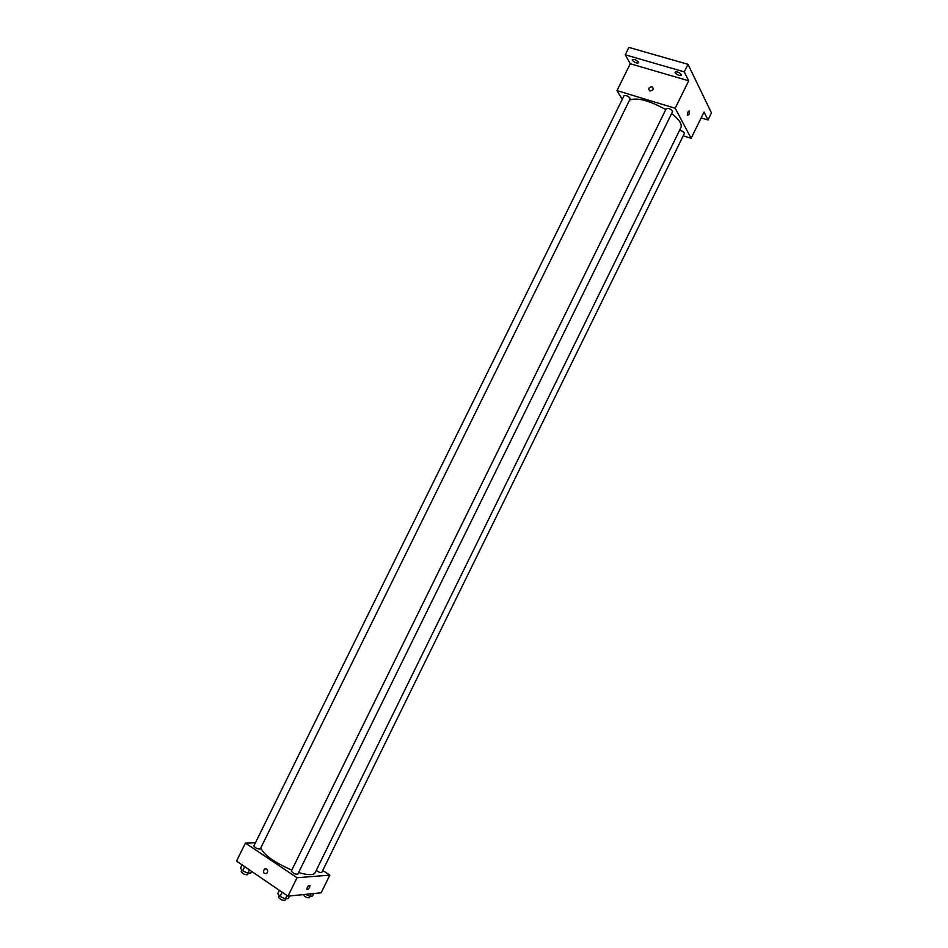 <?xml version="1.0" encoding="UTF-8"?>
<svg xmlns="http://www.w3.org/2000/svg" width="948" height="948" viewBox="0 0 948 948"><rect width="100%" height="100%" fill="white"/><g stroke="black" fill="none" stroke-linecap="round" stroke-linejoin="round"><path stroke-width="1.42" d="M622.255 99.398L616.994 90.605L630.254 63.741L625.253 54.806L628.915 47.4L687.999 64.31L711.462 112.907L707.99 119.993L701.141 117.919M625.253 54.806L684.278 71.87L687.999 64.31M684.278 71.87L688.686 80.805L675.189 108.25L691.139 138.313L704.044 111.994L707.99 119.993M689.006 114.329L687.395 115.372C687.336 112.551 688.023 111.117 689.48 111.07L689.006 114.329L687.395 115.372C687.336 112.551 688.023 111.117 689.48 111.058L689.006 114.329M638.383 62.094L638.478 62.781C636.641 63.421 634.591 62.604 632.352 60.34L632.257 59.641C634.094 59.013 636.144 59.831 638.383 62.094M681.363 74.572L681.422 75.224C679.479 75.899 677.393 75.082 675.142 72.771L675.071 72.107C677.014 71.444 679.112 72.261 681.363 74.572M630.254 63.741L688.686 80.805M298.608 872.527C307.958 875.265 313.444 875.348 315.091 872.764L680.948 127.518C682.252 124.129 679.135 119.484 671.622 113.582M665.78 109.613C649.427 100.476 637.364 97.288 629.614 100.05M616.994 90.605L675.189 108.25M691.139 138.313L683.212 135.837M630.278 98.71C628.868 96.364 626.818 95.333 624.116 95.618L253.874 845.948C255.439 848.093 257.56 849.112 260.238 849.029L630.278 98.71M316.229 870.454C318.753 872.207 320.59 872.871 321.751 872.444L684.373 133.467C684.089 132.139 682.501 131.073 679.609 130.255M672.606 111.568C671.184 109.186 669.087 108.167 666.325 108.499L291.344 871.034C292.92 873.25 295.065 874.305 297.779 874.222L672.606 111.568M652.011 86.683L652.082 86.706C654.013 89.017 653.267 90.451 649.83 90.984C647.887 88.709 648.61 87.275 652.011 86.683M652.023 86.683L652.082 86.706C654.013 89.017 653.267 90.451 649.83 90.984C647.887 88.709 648.61 87.275 652.023 86.683M291.806 870.098C274.209 862.36 263.876 854.954 260.795 847.903M255.45 842.76L245.437 843.068L297.032 877.73L329.821 875.134L322.735 870.454M245.437 843.068L236.538 861.104L287.967 896.168L297.032 877.73M287.967 896.168L321.159 892.779L329.821 875.134M309.617 887.233C308.396 889.26 307.472 889.947 306.82 889.283C307.401 886.487 308.456 885.207 310.008 885.42L309.617 887.233C308.396 889.26 307.46 889.947 306.82 889.283C307.389 886.487 308.456 885.207 309.996 885.42L309.617 887.233M266.625 868.996C268.094 870.608 268.011 872.148 266.376 873.641C263.212 873.487 262.632 871.923 264.634 868.913L266.625 868.996L264.634 868.913C262.632 871.911 263.212 873.487 266.376 873.641M242.096 864.896L240.472 868.19L242.629 870.797L247.831 873.215L250.829 873.013L251.623 871.39M242.629 870.797L244.679 866.65M247.831 873.215L249.454 869.909M248.317 873.179L247.57 874.708C244.857 874.885 242.724 873.855 241.195 871.639L241.989 870.027M305.683 894.367L309.83 896.298L312.556 896.014L313.764 893.537M309.83 896.298L311.051 893.81M310.067 896.275L309.344 897.732C306.714 897.863 304.64 896.82 303.123 894.628M279.399 890.338L277.752 893.691L280.087 896.429L285.348 898.882L288.251 898.574L289.507 896.014M280.087 896.429L282.149 892.21M285.348 898.882L286.995 895.516M285.68 898.846L284.945 900.339C282.184 900.517 280.039 899.451 278.499 897.152L279.305 895.516"/></g></svg>

